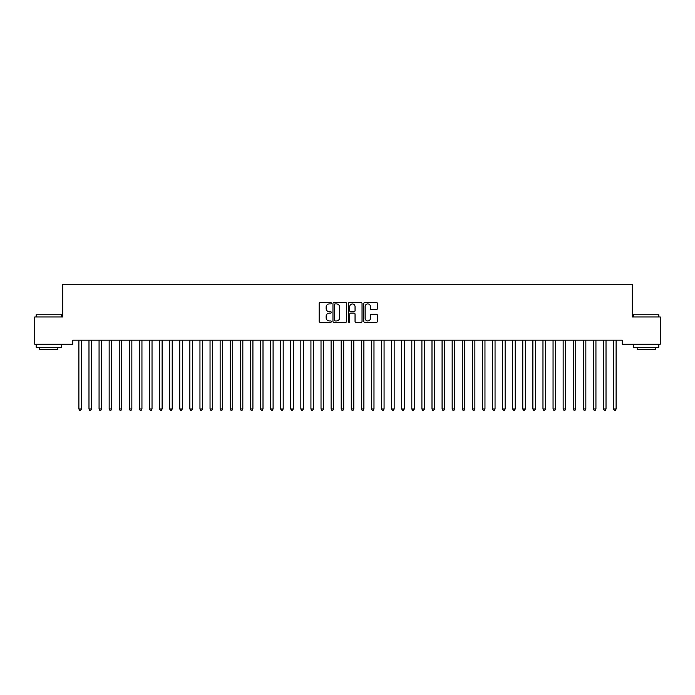<?xml version="1.0" encoding="UTF-8"?>
<svg xmlns="http://www.w3.org/2000/svg" width="695" height="695" viewBox="0 0 695 695"><rect width="100%" height="100%" fill="white"/><g stroke="black" fill="none" stroke-linecap="round" stroke-linejoin="round"><path stroke-width="1.04" d="M331.359 303.22A0.695 0.695 0 0 0 330.664 302.525L320.143 302.525A0.99 0.99 0 0 0 319.153 303.515L319.153 321.342A0.99 0.99 0 0 0 320.143 322.332L330.664 322.332A0.695 0.695 0 0 0 331.359 321.637A0.695 0.695 0 0 0 330.664 320.951L329.3 320.951A3.171 3.171 0 0 1 326.137 317.78L326.137 316.294A3.171 3.171 0 0 1 329.3 313.124L330.664 313.124A0.695 0.695 0 0 0 331.359 312.429A0.695 0.695 0 0 0 330.664 311.742L329.3 311.742A3.171 3.171 0 0 1 326.137 308.571L326.137 307.086A3.171 3.171 0 0 1 329.3 303.915L330.664 303.915A0.695 0.695 0 0 0 331.359 303.22M376.438 309.51A0.99 0.99 0 0 0 377.428 308.519L377.428 303.515A0.99 0.99 0 0 0 376.438 302.525L364.753 302.525A0.99 0.99 0 0 0 363.763 303.515L363.763 321.342A0.99 0.99 0 0 0 364.753 322.332L376.438 322.332A0.99 0.99 0 0 0 377.428 321.342L377.428 315.304A0.99 0.99 0 0 0 376.438 314.314L371.443 314.314A0.99 0.99 0 0 0 370.452 315.304L370.452 318.301A2.65 2.65 0 0 1 367.803 320.951A2.65 2.65 0 0 1 365.153 318.301L365.153 306.565A2.65 2.65 0 0 1 367.803 303.915A2.65 2.65 0 0 1 370.452 306.565L370.452 308.519A0.99 0.99 0 0 0 371.443 309.51L376.438 309.51M622.216 340.176L72.784 340.176L72.784 344.207L34.75 344.207L34.75 316.972L62.698 316.972L62.698 284.689L632.302 284.689L632.302 316.972L660.25 316.972L660.25 344.207L622.216 344.207L622.216 340.176M346.631 303.515A0.99 0.99 0 0 0 345.641 302.525L333.956 302.525A0.99 0.99 0 0 0 332.966 303.515L332.966 321.342A0.99 0.99 0 0 0 333.956 322.332L345.641 322.332A0.99 0.99 0 0 0 346.631 321.342L346.631 303.515M349.359 302.525L361.044 302.525A0.99 0.99 0 0 1 362.034 303.515L362.034 321.342A0.99 0.99 0 0 1 361.044 322.332L356.04 322.332A0.99 0.99 0 0 1 355.049 321.342L355.049 314.114A0.99 0.99 0 0 0 354.059 313.124L350.74 313.124A0.99 0.99 0 0 0 349.75 314.114L349.75 321.637A0.695 0.695 0 0 1 349.064 322.332A0.695 0.695 0 0 1 348.369 321.637L348.369 303.515A0.99 0.99 0 0 1 349.359 302.525M335.051 303.915A0.695 0.695 0 0 0 334.356 304.61L334.356 320.256A0.695 0.695 0 0 0 335.051 320.951L336.484 320.951A3.171 3.171 0 0 0 339.655 317.78L339.655 307.086A3.171 3.171 0 0 0 336.484 303.915L335.051 303.915M355.049 306.617A2.65 2.65 0 0 0 352.4 303.967A2.65 2.65 0 0 0 349.75 306.617L349.75 310.752A0.99 0.99 0 0 0 350.74 311.742L354.059 311.742A0.99 0.99 0 0 0 355.049 310.752L355.049 306.617M81.411 340.698A1.008 1.008 0 0 1 81.48 340.324A1.008 1.008 0 0 0 81.411 340.698L81.411 408.999L78.891 408.999L78.891 340.698A1.008 1.008 0 0 0 78.813 340.324A1.008 1.008 0 0 1 78.891 340.698M81.411 408.999L80.655 410.311L79.647 410.311L78.891 408.999M91.497 340.698A1.008 1.008 0 0 1 91.575 340.324A1.008 1.008 0 0 0 91.497 340.698L91.497 408.999L88.977 408.999L88.977 340.698A1.008 1.008 0 0 0 88.908 340.324A1.008 1.008 0 0 1 88.977 340.698M101.592 340.698A1.008 1.008 0 0 1 101.661 340.324A1.008 1.008 0 0 0 101.592 340.698L101.592 408.999L99.064 408.999L99.064 340.698A1.008 1.008 0 0 0 98.994 340.324A1.008 1.008 0 0 1 99.064 340.698M91.497 408.999L90.741 410.311L89.733 410.311L88.977 408.999M101.592 408.999L100.827 410.311L99.819 410.311L99.064 408.999M36.166 314.748L61.386 314.748L36.166 314.748L36.166 316.972M61.386 347.239L36.166 347.239L36.166 344.711L61.386 344.711L61.386 347.239M57.85 347.239L57.85 349.559L39.693 349.559L39.693 347.239M633.614 314.748L658.834 314.748L633.614 314.748L633.614 316.972M658.834 347.239L633.614 347.239L633.614 344.711L658.834 344.711L658.834 347.239M655.307 347.239L655.307 349.559L637.15 349.559L637.15 347.239M111.678 340.698A1.008 1.008 0 0 1 111.747 340.324A1.008 1.008 0 0 0 111.678 340.698L111.678 408.999L109.158 408.999L109.158 340.698A1.008 1.008 0 0 0 109.08 340.324A1.008 1.008 0 0 1 109.158 340.698M121.764 340.698A1.008 1.008 0 0 1 121.842 340.324A1.008 1.008 0 0 0 121.764 340.698L121.764 408.999L119.245 408.999L119.245 340.698A1.008 1.008 0 0 0 119.166 340.324A1.008 1.008 0 0 1 119.245 340.698M111.678 408.999L110.922 410.311L109.914 410.311L109.158 408.999M121.764 408.999L121.008 410.311L120 410.311L119.245 408.999M131.85 340.698A1.008 1.008 0 0 1 131.928 340.324A1.008 1.008 0 0 0 131.85 340.698L131.85 408.999L129.331 408.999L129.331 340.698A1.008 1.008 0 0 0 129.261 340.324A1.008 1.008 0 0 1 129.331 340.698M131.85 408.999L131.094 410.311L130.087 410.311L129.331 408.999M141.945 340.698A1.008 1.008 0 0 1 142.015 340.324A1.008 1.008 0 0 0 141.945 340.698L141.945 408.999L139.417 408.999L139.417 340.698A1.008 1.008 0 0 0 139.347 340.324A1.008 1.008 0 0 1 139.417 340.698M141.945 408.999L141.189 410.311L140.173 410.311L139.417 408.999M152.031 340.698A1.008 1.008 0 0 1 152.101 340.324A1.008 1.008 0 0 0 152.031 340.698L152.031 408.999L149.512 408.999L149.512 340.698A1.008 1.008 0 0 0 149.434 340.324A1.008 1.008 0 0 1 149.512 340.698M159.529 340.324A1.008 1.008 0 0 1 159.598 340.698A1.008 1.008 0 0 0 159.529 340.324L159.468 340.176M172.212 340.698A1.008 1.008 0 0 1 172.282 340.324A1.008 1.008 0 0 0 172.212 340.698L172.212 408.999L169.684 408.999L169.684 340.698A1.008 1.008 0 0 0 169.615 340.324A1.008 1.008 0 0 1 169.684 340.698M182.299 340.698A1.008 1.008 0 0 1 182.368 340.324A1.008 1.008 0 0 0 182.299 340.698L182.299 408.999L179.779 408.999L179.779 340.698A1.008 1.008 0 0 0 179.701 340.324A1.008 1.008 0 0 1 179.779 340.698M192.385 340.698A1.008 1.008 0 0 1 192.463 340.324A1.008 1.008 0 0 0 192.385 340.698L192.385 408.999L189.865 408.999L189.865 340.698A1.008 1.008 0 0 0 189.787 340.324A1.008 1.008 0 0 1 189.865 340.698M202.471 340.698A1.008 1.008 0 0 1 202.549 340.324A1.008 1.008 0 0 0 202.471 340.698L202.471 408.999L199.952 408.999L199.952 340.698A1.008 1.008 0 0 0 199.882 340.324A1.008 1.008 0 0 1 199.952 340.698M212.566 340.698A1.008 1.008 0 0 1 212.635 340.324A1.008 1.008 0 0 0 212.566 340.698L212.566 408.999L210.038 408.999L210.038 340.698A1.008 1.008 0 0 0 209.968 340.324A1.008 1.008 0 0 1 210.038 340.698M222.652 340.698A1.008 1.008 0 0 1 222.721 340.324A1.008 1.008 0 0 0 222.652 340.698L222.652 408.999L220.133 408.999L220.133 340.698A1.008 1.008 0 0 0 220.054 340.324A1.008 1.008 0 0 1 220.133 340.698M232.738 340.698A1.008 1.008 0 0 1 232.816 340.324A1.008 1.008 0 0 0 232.738 340.698L232.738 408.999L230.219 408.999L230.219 340.698A1.008 1.008 0 0 0 230.149 340.324A1.008 1.008 0 0 1 230.219 340.698M240.235 340.324A1.008 1.008 0 0 1 240.305 340.698A1.008 1.008 0 0 0 240.235 340.324L240.175 340.176M252.919 340.698A1.008 1.008 0 0 1 252.989 340.324A1.008 1.008 0 0 0 252.919 340.698L252.919 408.999L250.4 408.999L250.4 340.698A1.008 1.008 0 0 0 250.322 340.324A1.008 1.008 0 0 1 250.4 340.698M263.005 340.698A1.008 1.008 0 0 1 263.084 340.324A1.008 1.008 0 0 0 263.005 340.698L263.005 408.999L260.486 408.999L260.486 340.698A1.008 1.008 0 0 0 260.408 340.324A1.008 1.008 0 0 1 260.486 340.698M273.092 340.698A1.008 1.008 0 0 1 273.17 340.324A1.008 1.008 0 0 0 273.092 340.698L273.092 408.999L270.572 408.999L270.572 340.698A1.008 1.008 0 0 0 270.503 340.324A1.008 1.008 0 0 1 270.572 340.698M283.186 340.698A1.008 1.008 0 0 1 283.256 340.324A1.008 1.008 0 0 0 283.186 340.698L283.186 408.999L280.658 408.999L280.658 340.698A1.008 1.008 0 0 0 280.589 340.324A1.008 1.008 0 0 1 280.658 340.698M293.273 340.698A1.008 1.008 0 0 1 293.342 340.324A1.008 1.008 0 0 0 293.273 340.698L293.273 408.999L290.753 408.999L290.753 340.698A1.008 1.008 0 0 0 290.675 340.324A1.008 1.008 0 0 1 290.753 340.698M303.359 340.698A1.008 1.008 0 0 1 303.437 340.324A1.008 1.008 0 0 0 303.359 340.698L303.359 408.999L300.839 408.999L300.839 340.698A1.008 1.008 0 0 0 300.77 340.324A1.008 1.008 0 0 1 300.839 340.698M313.454 340.698A1.008 1.008 0 0 1 313.523 340.324A1.008 1.008 0 0 0 313.454 340.698L313.454 408.999L310.926 408.999L310.926 340.698A1.008 1.008 0 0 0 310.856 340.324A1.008 1.008 0 0 1 310.926 340.698M323.54 340.698A1.008 1.008 0 0 1 323.609 340.324A1.008 1.008 0 0 0 323.54 340.698L323.54 408.999L321.02 408.999L321.02 340.698A1.008 1.008 0 0 0 320.942 340.324A1.008 1.008 0 0 1 321.02 340.698M333.626 340.698A1.008 1.008 0 0 1 333.704 340.324A1.008 1.008 0 0 0 333.626 340.698L333.626 408.999L331.107 408.999L331.107 340.698A1.008 1.008 0 0 0 331.037 340.324A1.008 1.008 0 0 1 331.107 340.698M343.721 340.698A1.008 1.008 0 0 1 343.79 340.324A1.008 1.008 0 0 0 343.721 340.698L343.721 408.999L341.193 408.999L341.193 340.698A1.008 1.008 0 0 0 341.123 340.324A1.008 1.008 0 0 1 341.193 340.698M353.807 340.698A1.008 1.008 0 0 1 353.877 340.324A1.008 1.008 0 0 0 353.807 340.698L353.807 408.999L351.279 408.999L351.279 340.698A1.008 1.008 0 0 0 351.21 340.324A1.008 1.008 0 0 1 351.279 340.698M363.893 340.698A1.008 1.008 0 0 1 363.963 340.324A1.008 1.008 0 0 0 363.893 340.698L363.893 408.999L361.374 408.999L361.374 340.698A1.008 1.008 0 0 0 361.296 340.324A1.008 1.008 0 0 1 361.374 340.698M373.98 340.698A1.008 1.008 0 0 1 374.058 340.324A1.008 1.008 0 0 0 373.98 340.698L373.98 408.999L371.46 408.999L371.46 340.698A1.008 1.008 0 0 0 371.391 340.324A1.008 1.008 0 0 1 371.46 340.698M384.074 340.698A1.008 1.008 0 0 1 384.144 340.324A1.008 1.008 0 0 0 384.074 340.698L384.074 408.999L381.546 408.999L381.546 340.698A1.008 1.008 0 0 0 381.477 340.324A1.008 1.008 0 0 1 381.546 340.698M394.161 340.698A1.008 1.008 0 0 1 394.23 340.324A1.008 1.008 0 0 0 394.161 340.698L394.161 408.999L391.641 408.999L391.641 340.698A1.008 1.008 0 0 0 391.563 340.324A1.008 1.008 0 0 1 391.641 340.698M404.247 340.698A1.008 1.008 0 0 1 404.325 340.324A1.008 1.008 0 0 0 404.247 340.698L404.247 408.999L401.727 408.999L401.727 340.698A1.008 1.008 0 0 0 401.658 340.324A1.008 1.008 0 0 1 401.727 340.698M414.342 340.698A1.008 1.008 0 0 1 414.411 340.324A1.008 1.008 0 0 0 414.342 340.698L414.342 408.999L411.814 408.999L411.814 340.698A1.008 1.008 0 0 0 411.744 340.324A1.008 1.008 0 0 1 411.814 340.698M424.428 340.698A1.008 1.008 0 0 1 424.497 340.324A1.008 1.008 0 0 0 424.428 340.698L424.428 408.999L421.908 408.999L421.908 340.698A1.008 1.008 0 0 0 421.83 340.324A1.008 1.008 0 0 1 421.908 340.698M434.514 340.698A1.008 1.008 0 0 1 434.592 340.324A1.008 1.008 0 0 0 434.514 340.698L434.514 408.999L431.995 408.999L431.995 340.698A1.008 1.008 0 0 0 431.916 340.324A1.008 1.008 0 0 1 431.995 340.698M444.6 340.698A1.008 1.008 0 0 1 444.678 340.324A1.008 1.008 0 0 0 444.6 340.698L444.6 408.999L442.081 408.999L442.081 340.698A1.008 1.008 0 0 0 442.011 340.324A1.008 1.008 0 0 1 442.081 340.698M454.695 340.698A1.008 1.008 0 0 1 454.765 340.324A1.008 1.008 0 0 0 454.695 340.698L454.695 408.999L452.167 408.999L452.167 340.698A1.008 1.008 0 0 0 452.097 340.324A1.008 1.008 0 0 1 452.167 340.698M464.781 340.698A1.008 1.008 0 0 1 464.851 340.324A1.008 1.008 0 0 0 464.781 340.698L464.781 408.999L462.262 408.999L462.262 340.698A1.008 1.008 0 0 0 462.184 340.324A1.008 1.008 0 0 1 462.262 340.698M474.867 340.698A1.008 1.008 0 0 1 474.946 340.324A1.008 1.008 0 0 0 474.867 340.698L474.867 408.999L472.348 408.999L472.348 340.698A1.008 1.008 0 0 0 472.279 340.324A1.008 1.008 0 0 1 472.348 340.698M484.962 340.698A1.008 1.008 0 0 1 485.032 340.324A1.008 1.008 0 0 0 484.962 340.698L484.962 408.999L482.434 408.999L482.434 340.698A1.008 1.008 0 0 0 482.365 340.324A1.008 1.008 0 0 1 482.434 340.698M495.049 340.698A1.008 1.008 0 0 1 495.118 340.324A1.008 1.008 0 0 0 495.049 340.698L495.049 408.999L492.529 408.999L492.529 340.698A1.008 1.008 0 0 0 492.451 340.324A1.008 1.008 0 0 1 492.529 340.698M505.135 340.698A1.008 1.008 0 0 1 505.213 340.324A1.008 1.008 0 0 0 505.135 340.698L505.135 408.999L502.615 408.999L502.615 340.698A1.008 1.008 0 0 0 502.537 340.324A1.008 1.008 0 0 1 502.615 340.698M515.221 340.698A1.008 1.008 0 0 1 515.299 340.324A1.008 1.008 0 0 0 515.221 340.698L515.221 408.999L512.702 408.999L512.702 340.698A1.008 1.008 0 0 0 512.632 340.324A1.008 1.008 0 0 1 512.702 340.698M152.031 408.999L151.275 410.311L150.268 410.311L149.512 408.999M162.256 340.176L162.196 340.324A1.008 1.008 0 0 0 162.117 340.698L162.117 408.999L159.598 408.999L159.598 340.698M162.117 408.999L161.362 410.311L160.354 410.311L159.598 408.999M172.212 408.999L171.448 410.311L170.44 410.311L169.684 408.999M182.299 408.999L181.543 410.311L180.535 410.311L179.779 408.999M192.385 408.999L191.629 410.311L190.621 410.311L189.865 408.999M202.471 408.999L201.715 410.311L200.707 410.311L199.952 408.999M212.566 408.999L211.81 410.311L210.802 410.311L210.038 408.999M222.652 408.999L221.896 410.311L220.888 410.311L220.133 408.999M232.738 408.999L231.982 410.311L230.975 410.311L230.219 408.999M242.963 340.176L242.903 340.324A1.008 1.008 0 0 0 242.833 340.698L242.833 408.999L240.305 408.999L240.305 340.698M242.833 408.999L242.077 410.311L241.061 410.311L240.305 408.999M252.919 408.999L252.163 410.311L251.156 410.311L250.4 408.999M263.005 408.999L262.25 410.311L261.242 410.311L260.486 408.999M273.092 408.999L272.336 410.311L271.328 410.311L270.572 408.999M283.186 408.999L282.431 410.311L281.423 410.311L280.658 408.999M293.273 408.999L292.517 410.311L291.509 410.311L290.753 408.999M303.359 408.999L302.603 410.311L301.595 410.311L300.839 408.999M313.454 408.999L312.698 410.311L311.681 410.311L310.926 408.999M323.54 408.999L322.784 410.311L321.776 410.311L321.02 408.999M333.626 408.999L332.87 410.311L331.863 410.311L331.107 408.999M343.721 408.999L342.956 410.311L341.949 410.311L341.193 408.999M353.807 408.999L353.051 410.311L352.044 410.311L351.279 408.999M363.893 408.999L363.137 410.311L362.13 410.311L361.374 408.999M373.98 408.999L373.224 410.311L372.216 410.311L371.46 408.999M384.074 408.999L383.319 410.311L382.302 410.311L381.546 408.999M394.161 408.999L393.405 410.311L392.397 410.311L391.641 408.999M404.247 408.999L403.491 410.311L402.483 410.311L401.727 408.999M414.342 408.999L413.577 410.311L412.569 410.311L411.814 408.999M424.428 408.999L423.672 410.311L422.664 410.311L421.908 408.999M434.514 408.999L433.758 410.311L432.75 410.311L431.995 408.999M444.6 408.999L443.844 410.311L442.837 410.311L442.081 408.999M454.695 408.999L453.939 410.311L452.923 410.311L452.167 408.999M464.781 408.999L464.025 410.311L463.018 410.311L462.262 408.999M474.867 408.999L474.112 410.311L473.104 410.311L472.348 408.999M484.962 408.999L484.198 410.311L483.19 410.311L482.434 408.999M495.049 408.999L494.293 410.311L493.285 410.311L492.529 408.999M505.135 408.999L504.379 410.311L503.371 410.311L502.615 408.999M515.221 408.999L514.465 410.311L513.457 410.311L512.702 408.999M525.316 340.698A1.008 1.008 0 0 1 525.385 340.324A1.008 1.008 0 0 0 525.316 340.698L525.316 408.999L522.788 408.999L522.788 340.698A1.008 1.008 0 0 0 522.718 340.324A1.008 1.008 0 0 1 522.788 340.698M525.316 408.999L524.56 410.311L523.552 410.311L522.788 408.999M532.804 340.324A1.008 1.008 0 0 1 532.883 340.698A1.008 1.008 0 0 0 532.804 340.324L532.744 340.176M535.532 340.176L535.471 340.324A1.008 1.008 0 0 0 535.402 340.698L535.402 408.999L532.883 408.999L532.883 340.698M535.402 408.999L534.646 410.311L533.638 410.311L532.883 408.999M545.488 340.698A1.008 1.008 0 0 1 545.566 340.324A1.008 1.008 0 0 0 545.488 340.698L545.488 408.999L542.969 408.999L542.969 340.698A1.008 1.008 0 0 0 542.899 340.324A1.008 1.008 0 0 1 542.969 340.698M545.488 408.999L544.732 410.311L543.725 410.311L542.969 408.999M552.985 340.324A1.008 1.008 0 0 1 553.055 340.698A1.008 1.008 0 0 0 552.985 340.324L552.925 340.176M555.713 340.176L555.653 340.324A1.008 1.008 0 0 0 555.583 340.698L555.583 408.999L553.055 408.999L553.055 340.698M555.583 408.999L554.827 410.311L553.811 410.311L553.055 408.999M563.072 340.324A1.008 1.008 0 0 1 563.15 340.698A1.008 1.008 0 0 0 563.072 340.324L563.011 340.176M565.799 340.176L565.739 340.324A1.008 1.008 0 0 0 565.669 340.698L565.669 408.999L563.15 408.999L563.15 340.698M565.669 408.999L564.913 410.311L563.906 410.311L563.15 408.999M573.158 340.324A1.008 1.008 0 0 1 573.236 340.698A1.008 1.008 0 0 0 573.158 340.324L573.106 340.176M575.886 340.176L575.834 340.324A1.008 1.008 0 0 0 575.755 340.698L575.755 408.999L573.236 408.999L573.236 340.698M575.755 408.999L575 410.311L573.992 410.311L573.236 408.999M583.253 340.324A1.008 1.008 0 0 1 583.322 340.698A1.008 1.008 0 0 0 583.253 340.324L583.192 340.176M585.981 340.176L585.92 340.324A1.008 1.008 0 0 0 585.842 340.698L585.842 408.999L583.322 408.999L583.322 340.698M585.842 408.999L585.086 410.311L584.078 410.311L583.322 408.999M593.339 340.324A1.008 1.008 0 0 1 593.408 340.698A1.008 1.008 0 0 0 593.339 340.324L593.278 340.176M596.067 340.176L596.006 340.324A1.008 1.008 0 0 0 595.936 340.698L595.936 408.999L593.408 408.999L593.408 340.698M595.936 408.999L595.181 410.311L594.173 410.311L593.408 408.999M603.425 340.324A1.008 1.008 0 0 1 603.503 340.698A1.008 1.008 0 0 0 603.425 340.324L603.364 340.176M606.153 340.176L606.092 340.324A1.008 1.008 0 0 0 606.023 340.698L606.023 408.999L603.503 408.999L603.503 340.698M606.023 408.999L605.267 410.311L604.259 410.311L603.503 408.999M613.52 340.324A1.008 1.008 0 0 1 613.589 340.698A1.008 1.008 0 0 0 613.52 340.324L613.459 340.176M616.248 340.176L616.187 340.324A1.008 1.008 0 0 0 616.109 340.698L616.109 408.999L613.589 408.999L613.589 340.698M616.109 408.999L615.353 410.311L614.345 410.311L613.589 408.999M61.386 316.972L61.386 314.748M55.635 344.711L55.635 344.207M41.917 344.711L41.917 344.207M658.834 316.972L658.834 314.748M653.083 344.711L653.083 344.207M639.365 344.711L639.365 344.207"/></g></svg>
